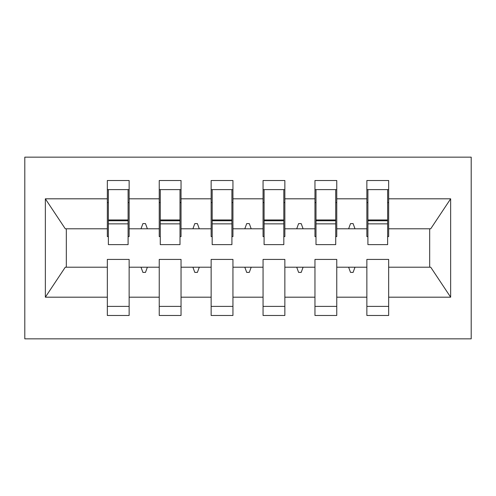<?xml version="1.0" encoding="UTF-8"?>
<svg xmlns="http://www.w3.org/2000/svg" width="496" height="496" viewBox="0 0 496 496"><rect width="100%" height="100%" fill="white"/><g stroke="black" fill="none" stroke-linecap="round" stroke-linejoin="round"><path stroke-width="0.74" d="M24.8 338.836L471.2 338.836L471.2 157.164L24.8 157.164L24.8 338.836M387.63 236.58L388.666 236.58L388.666 228.792L430.72 228.792L450.647 198.815L450.647 297.185L388.666 297.185L388.666 259.42L366.866 259.42L366.866 267.208L336.759 267.208L336.759 259.42L314.96 259.42L314.96 267.208L284.853 267.208L284.853 259.42L263.054 259.42L263.054 267.208L232.946 267.208L232.946 259.42L211.147 259.42L211.147 267.208L181.04 267.208L181.04 259.42L159.241 259.42L159.241 267.208L129.134 267.208L129.134 315.481L107.334 315.481L107.334 267.208L65.28 267.208L45.353 297.185L45.353 198.815L65.28 228.792L107.334 228.792L107.334 198.815L45.353 198.815M388.666 297.185L388.666 315.481L366.866 315.481L366.866 267.208M388.666 228.792L388.666 180.519L366.866 180.519L366.866 198.815L336.759 198.815L336.759 236.58L335.724 236.58M367.908 236.58L366.866 236.58L366.866 198.815M366.866 297.185L336.759 297.185L336.759 315.481L314.96 315.481L314.96 267.208M336.759 198.815L336.759 180.519L314.96 180.519L314.96 198.815L284.853 198.815L284.853 236.58L283.817 236.58M315.995 236.58L314.96 236.58L314.96 198.815M314.96 297.185L284.853 297.185L284.853 315.481L263.054 315.481L263.054 267.208M284.853 198.815L284.853 180.519L263.054 180.519L263.054 198.815L232.946 198.815L232.946 236.58L231.911 236.58M264.089 236.58L263.054 236.58L263.054 198.815M263.054 297.185L232.946 297.185L232.946 315.481L211.147 315.481L211.147 267.208M232.946 198.815L232.946 180.519L211.147 180.519L211.147 198.815L181.04 198.815L181.04 236.58L180.005 236.58M212.183 236.58L211.147 236.58L211.147 198.815M211.147 297.185L181.04 297.185L181.04 315.481L159.241 315.481L159.241 267.208M181.04 198.815L181.04 180.519L159.241 180.519L159.241 198.815L129.134 198.815L129.134 180.519L107.334 180.519L107.334 198.815M160.276 236.58L159.241 236.58L159.241 198.815M129.134 267.208L129.134 259.42L107.334 259.42L107.334 267.208M107.334 228.792L107.334 236.58L108.37 236.58M336.759 297.185L336.759 267.208M284.853 297.185L284.853 267.208M232.946 297.185L232.946 267.208M181.04 297.185L181.04 267.208M450.647 198.815L388.666 198.815M159.241 297.185L129.134 297.185M107.334 297.185L45.353 297.185M348.626 228.792L355 228.792L353.109 223.603L350.517 223.603L348.626 228.792L336.759 228.792M366.866 228.792L355 228.792M348.626 267.208L350.517 272.397L353.109 272.397L355 267.208M296.72 228.792L303.093 228.792L301.202 223.603L298.611 223.603L296.72 228.792L284.853 228.792M314.96 228.792L303.093 228.792M296.72 267.208L298.611 272.397L301.202 272.397L303.093 267.208M244.813 228.792L251.187 228.792L249.296 223.603L246.704 223.603L244.813 228.792L232.946 228.792M263.054 228.792L251.187 228.792M244.813 267.208L246.704 272.397L249.296 272.397L251.187 267.208M192.907 228.792L199.28 228.792L197.389 223.603L194.798 223.603L192.907 228.792L181.04 228.792M211.147 228.792L199.28 228.792M192.907 267.208L194.798 272.397L197.389 272.397L199.28 267.208M141 228.792L147.374 228.792L145.483 223.603L142.891 223.603L141 228.792L129.134 228.792L129.134 198.815M159.241 228.792L147.374 228.792M141 267.208L142.891 272.397L145.483 272.397L147.374 267.208M129.134 228.792L129.134 236.58L128.092 236.58M450.647 297.185L430.72 267.208L388.666 267.208M66.328 228.792L66.328 267.208M429.672 267.208L429.672 228.792M107.334 189.602L108.37 189.602L107.334 189.602M108.37 223.863L108.37 189.602L129.134 189.602L128.092 189.602L128.092 244.627L108.37 244.627L108.37 223.863L128.092 223.863M107.334 306.398L129.134 306.398M159.241 189.602L160.276 189.602L159.241 189.602M160.276 223.863L160.276 189.602L181.04 189.602L180.005 189.602L180.005 244.627L160.276 244.627L160.276 223.863L180.005 223.863M159.241 306.398L181.04 306.398M211.147 189.602L212.183 189.602L211.147 189.602M212.183 223.863L212.183 189.602L232.946 189.602L231.911 189.602L231.911 244.627L212.183 244.627L212.183 223.863L231.911 223.863M211.147 306.398L232.946 306.398M263.054 189.602L264.089 189.602L263.054 189.602M264.089 223.863L264.089 189.602L284.853 189.602L283.817 189.602L283.817 244.627L264.089 244.627L264.089 223.863L283.817 223.863M263.054 306.398L284.853 306.398M314.96 189.602L315.995 189.602L314.96 189.602M315.995 223.863L315.995 189.602L336.759 189.602L335.724 189.602L335.724 244.627L315.995 244.627L315.995 223.863L335.724 223.863M314.96 306.398L336.759 306.398M366.866 189.602L367.908 189.602L366.866 189.602M367.908 223.863L367.908 189.602L388.666 189.602L387.63 189.602L387.63 244.627L367.908 244.627L367.908 223.863L387.63 223.863M366.866 306.398L388.666 306.398M128.092 202.579L129.134 202.579M107.334 202.579L108.37 202.579M108.37 220.751L128.092 220.751M180.005 202.579L181.04 202.579M159.241 202.579L160.276 202.579M160.276 220.751L180.005 220.751M231.911 202.579L232.946 202.579M211.147 202.579L212.183 202.579M212.183 220.751L231.911 220.751M283.817 202.579L284.853 202.579M263.054 202.579L264.089 202.579M264.089 220.751L283.817 220.751M335.724 202.579L336.759 202.579M314.96 202.579L315.995 202.579M315.995 220.751L335.724 220.751M387.63 202.579L388.666 202.579M366.866 202.579L367.908 202.579M367.908 220.751L387.63 220.751M108.37 219.964L128.092 219.964M160.276 219.964L180.005 219.964M212.183 219.964L231.911 219.964M264.089 219.964L283.817 219.964M315.995 219.964L335.724 219.964M367.908 219.964L387.63 219.964"/></g></svg>
